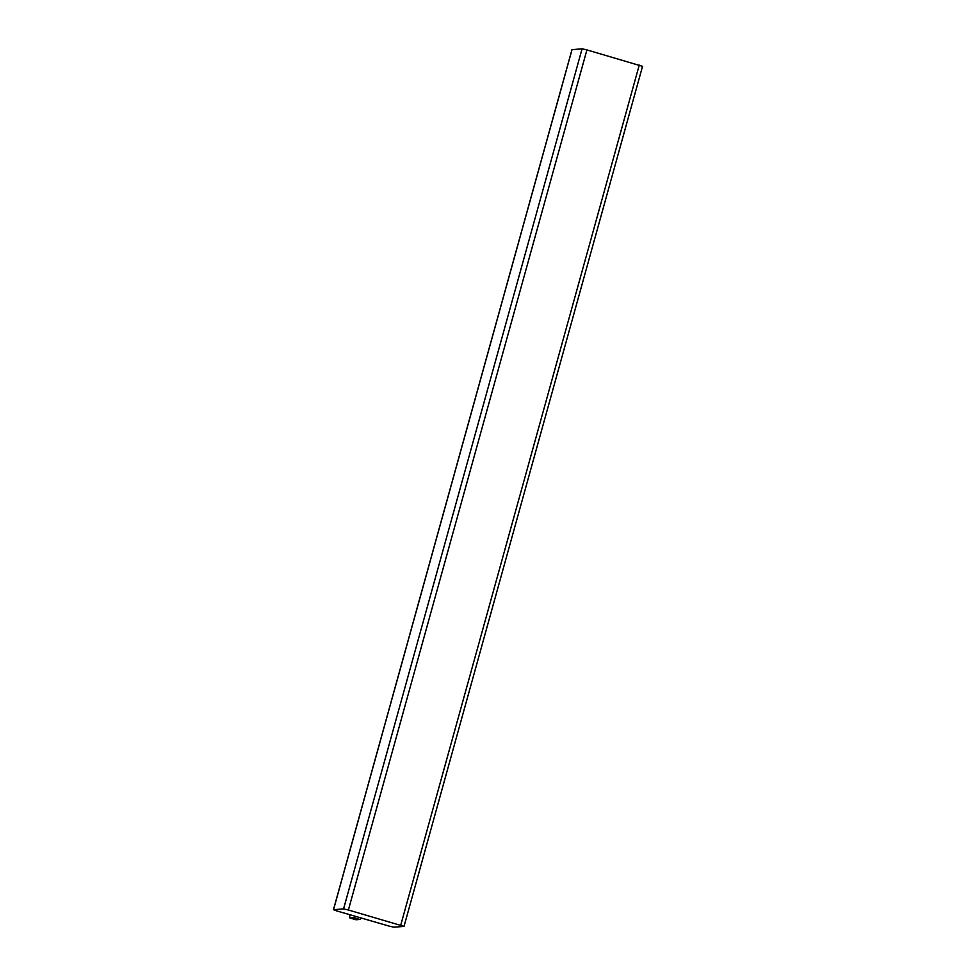 <?xml version="1.0" encoding="UTF-8"?>
<svg xmlns="http://www.w3.org/2000/svg" width="976" height="976" viewBox="0 0 976 976"><rect width="100%" height="100%" fill="white"/><g stroke="black" fill="none" stroke-linecap="round" stroke-linejoin="round"><path stroke-width="1.46" d="M361.327 918.038A12.773 2.269 106.2 0 1 359.863 919.453L356.033 919.746A5.222 0.927 106.2 0 1 355.972 919.746A5.222 0.927 106.2 0 1 355.911 919.721M355.288 916.293A12.773 2.269 106.2 0 1 353.824 917.696L349.994 918.001A5.222 0.927 106.2 0 1 349.933 917.989A5.222 0.927 106.2 0 1 349.981 914.756M336.744 910.913L389.082 926.09L393.914 927.2L404.027 926.383L348.395 909.998L343.564 908.9L333.524 909.681L336.744 910.913M642.476 66.319L586.918 49.91L582.086 48.8L572.021 49.678M353.824 917.696L359.863 919.453M349.994 918.001L356.033 919.746M582.086 48.8L343.564 908.9M572.046 49.581L333.524 909.681M586.918 49.91L348.395 909.998M639.256 65.087L400.733 925.187M349.933 917.989L355.972 919.746M642.55 66.295L404.027 926.383M571.973 49.617L333.45 909.705"/></g></svg>
